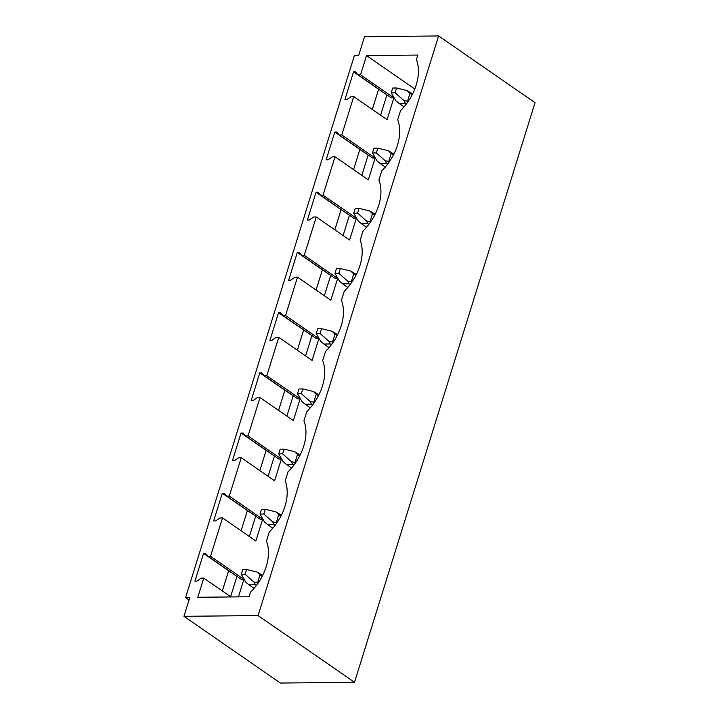 <?xml version="1.0" encoding="UTF-8"?>
<svg xmlns="http://www.w3.org/2000/svg" width="719" height="719" viewBox="0 0 719 719"><rect width="100%" height="100%" fill="white"/><g stroke="black" fill="none" stroke-linecap="round" stroke-linejoin="round"><path stroke-width="1.08" d="M438.599 35.95L535.035 102.673L354.503 682.286L280.401 683.05L183.965 616.327L189.87 597.363L185.628 597.408L354.341 55.714L358.592 55.678L364.497 36.714L438.599 35.95L258.076 615.554L354.503 682.286M183.965 616.327L258.076 615.554M366.501 55.588L417.838 55.057L416.409 59.632A43.194 28.733 -55.3 0 1 400.519 110.672L397.67 119.821A43.194 28.733 -55.3 0 1 381.771 170.861L378.922 180.011A43.194 28.733 -55.3 0 1 363.023 231.051L360.174 240.2A43.194 28.733 -55.3 0 1 344.275 291.24L341.426 300.389A43.194 28.733 -55.3 0 1 325.527 351.429L322.678 360.57A43.194 28.733 -55.3 0 1 306.779 411.619L303.93 420.759A43.194 28.733 -55.3 0 1 288.031 471.808L285.191 480.948A43.194 28.733 -55.3 0 1 269.292 531.988L266.443 541.137A43.194 28.733 -55.3 0 1 250.545 592.177L249.116 596.752L197.788 597.282L203.765 578.094L201.221 578.112L196.853 581.114L194.93 581.132L203.558 553.405L205.49 553.387L208.016 556.317L210.55 556.29L222.513 517.905L219.969 517.932L215.601 520.924L213.669 520.942L222.306 493.225L224.238 493.198L226.764 496.128L229.298 496.101L241.251 457.715L238.717 457.742L234.349 460.735L232.417 460.762L241.054 433.036L242.986 433.018L245.512 435.939L248.046 435.912L259.999 397.526L257.465 397.553L253.097 400.546L251.165 400.573L259.802 372.846L261.734 372.828L264.25 375.749L266.794 375.722L278.747 337.337L276.213 337.364L271.845 340.366L269.913 340.384L278.55 312.657L280.482 312.639L282.998 315.56L285.542 315.533L297.495 277.148L294.961 277.174L290.593 280.176L288.661 280.194L297.298 252.468L299.221 252.45L301.746 255.38L304.281 255.353L316.243 216.958L313.7 216.985L309.332 219.987L307.408 220.005L316.036 192.279L317.969 192.261L320.494 195.191L323.029 195.164L334.991 156.778L332.448 156.796L328.08 159.798L326.156 159.816L334.784 132.089L336.717 132.071L339.242 135.001L341.777 134.974L353.73 96.589L351.196 96.616L346.828 99.608L344.895 99.626L353.532 71.909L355.465 71.882L357.99 74.812L360.525 74.785L366.501 55.588L414.8 89.012M372.316 109.441L378.607 89.255L387.128 94.98M353.568 169.63L359.86 149.444L368.389 155.169M334.82 229.819L341.112 209.633L349.641 215.358M316.081 290.009L322.364 269.823L330.893 275.548M297.333 350.198L303.616 330.003L312.145 335.728M278.586 410.387L284.877 390.192L293.397 395.917M259.838 470.577L266.129 450.382L274.649 456.107M241.09 530.757L247.381 510.571L255.91 516.296M222.342 590.946L228.633 570.76L237.162 576.485M249.367 536.491L255.658 516.296M268.115 476.302L274.406 456.107M286.863 416.112L293.154 395.926M305.611 355.923L311.893 335.737M324.359 295.734L330.641 275.548M343.098 235.544L349.389 215.358M361.846 175.364L368.137 155.169M380.594 115.175L386.885 94.98M230.619 596.68L236.911 576.485M189.016 600.122L185.628 597.408M210.55 556.29L243.903 579.37L238.447 596.86M203.765 578.094L231.006 596.941M360.525 74.785L393.877 97.865L387.083 119.66L353.73 96.589M341.777 134.974L375.129 158.054L368.335 179.849L334.991 156.778M323.029 195.164L356.381 218.234L349.587 240.038L316.243 216.958M304.281 255.353L337.633 278.424L330.848 300.227L297.495 277.148M285.542 315.533L318.885 338.613L312.1 360.417L278.747 337.337M266.794 375.722L300.138 398.802L293.352 420.606L259.999 397.526M248.046 435.912L281.399 458.992L274.604 480.786L241.251 457.715M229.298 496.101L262.651 519.181L255.856 540.976L222.513 517.905M203.558 553.405L228.633 570.76M208.016 556.317L241.368 579.388L243.903 579.37M222.306 493.225L247.381 510.571M226.764 496.128L260.107 519.208L262.651 519.181M241.054 433.036L266.129 450.382M245.512 435.939L278.855 459.019L281.399 458.992M259.802 372.846L284.877 390.192M264.25 375.749L297.603 398.829L300.138 398.802M278.55 312.657L303.616 330.003M282.998 315.56L316.351 338.64L318.885 338.613M297.298 252.468L322.364 269.823M301.746 255.38L335.099 278.451L337.633 278.424M316.036 192.279L341.112 209.633M320.494 195.191L353.847 218.261L356.381 218.234M334.784 132.089L359.86 149.444M339.242 135.001L372.586 158.072L375.129 158.054M353.532 71.909L378.607 89.255M357.99 74.812L391.334 97.892L393.877 97.865M245.107 574.238L246.581 569.502L242.725 569.538L241.251 574.274L245.107 574.238L253.951 582.066L257.564 582.723L260.008 574.858L257.087 572.018L262.651 575.398M241.251 574.274L245.763 582.156L248.918 584.799L255.317 584.727L253.951 582.066M246.581 569.502L257.087 572.018M255.317 584.727L256.395 585.473M248.918 584.799L254.068 588.367M260.008 574.858L262.165 576.35M257.564 582.723L258.103 583.1M263.855 514.049L265.329 509.313L261.473 509.349L259.999 514.094L263.855 514.049L272.699 521.877L276.312 522.533L278.756 514.669L275.835 511.829L281.39 515.217M259.999 514.094L264.511 521.967L267.666 524.609L274.065 524.546L272.699 521.877M265.329 509.313L275.835 511.829M274.065 524.546L275.134 525.283M267.666 524.609L272.816 528.177M278.756 514.669L280.913 516.161M276.312 522.533L276.851 522.911M282.603 453.86L284.077 449.123L280.221 449.159L278.738 453.905L282.603 453.86L291.447 461.697L295.06 462.344L297.504 454.48L294.574 451.64L300.138 455.028M278.738 453.905L283.259 461.778L286.405 464.42L292.813 464.357L291.447 461.697M284.077 449.123L294.574 451.64M292.813 464.357L293.882 465.094M286.405 464.42L291.563 467.988M297.504 454.48L299.652 455.972M295.06 462.344L295.599 462.721M301.351 393.67L302.825 388.934L298.96 388.979L297.486 393.715L301.351 393.67L310.195 401.508L313.799 402.155L316.252 394.3L313.322 391.451L318.885 394.839M297.486 393.715L302.007 401.588L305.153 404.231L311.552 404.168L310.195 401.508M302.825 388.934L313.322 391.451M311.552 404.168L312.63 404.914M305.153 404.231L310.311 407.799M316.252 394.3L318.4 395.783M313.799 402.155L314.347 402.532M320.09 333.49L321.573 328.745L317.708 328.79L316.234 333.526L320.09 333.49L328.942 341.318L332.546 341.965L335 334.11L332.07 331.261L337.633 334.65M316.234 333.526L320.755 341.399L323.901 344.042L330.3 343.979L328.942 341.318M321.573 328.745L332.07 331.261M330.3 343.979L331.378 344.725M323.901 344.042L329.059 347.61M335 334.11L337.148 335.602M332.546 341.965L333.095 342.343M338.838 273.301L340.321 268.555L336.456 268.6L334.982 273.337L338.838 273.301L347.69 281.129L351.294 281.776L353.739 273.921L350.818 271.072L356.381 274.46M334.982 273.337L339.503 281.21L342.648 283.852L349.048 283.789L347.69 281.129M340.321 268.555L350.818 271.072M349.048 283.789L350.126 284.535M342.648 283.852L347.807 287.42M353.739 273.921L355.896 275.413M351.294 281.776L351.843 282.154M357.586 213.112L359.06 208.375L355.204 208.411L353.73 213.148L357.586 213.112L366.429 220.94L370.042 221.587L372.487 213.732L369.566 210.892L375.129 214.271M353.73 213.148L358.242 221.03L361.396 223.672L367.795 223.6L366.429 220.94M359.06 208.375L369.566 210.892M367.795 223.6L368.874 224.346M361.396 223.672L366.555 227.24M372.487 213.732L374.644 215.224M370.042 221.587L370.582 221.964M376.334 152.922L377.808 148.186L373.952 148.222L372.478 152.958L376.334 152.922L385.177 160.75L388.79 161.407L391.235 153.542L388.314 150.702L393.868 154.082M372.478 152.958L376.99 160.84L380.144 163.483L386.543 163.411L385.177 160.75M377.808 148.186L388.314 150.702M386.543 163.411L387.613 164.157M380.144 163.483L385.294 167.051M391.235 153.542L393.392 155.034M388.79 161.407L389.33 161.784M395.082 92.733L396.555 87.997L392.7 88.033L391.217 92.778L395.082 92.733L403.925 100.561L407.538 101.217L409.983 93.353L407.053 90.513L412.616 93.892M391.217 92.778L395.738 100.651L398.892 103.293L405.291 103.23L403.925 100.561M396.555 87.997L407.053 90.513M405.291 103.23L406.361 103.967M398.892 103.293L404.042 106.861M409.983 93.353L412.131 94.845M407.538 101.217L408.077 101.595"/></g></svg>
